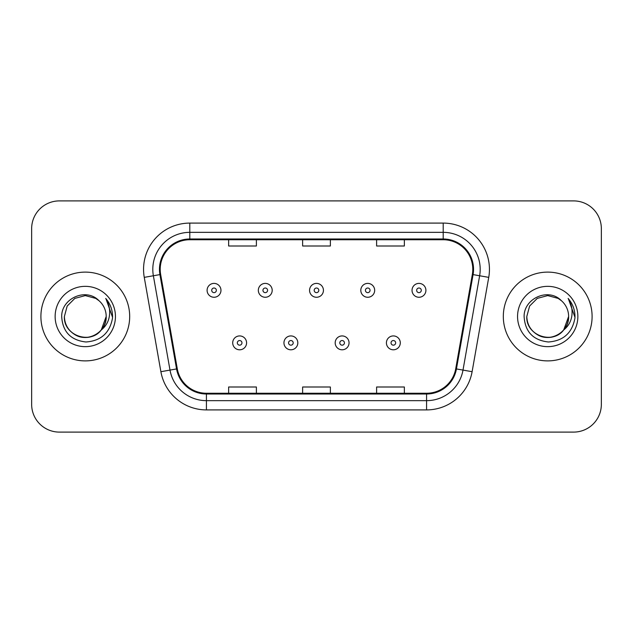 <?xml version="1.0" encoding="UTF-8"?>
<svg xmlns="http://www.w3.org/2000/svg" width="633" height="633" viewBox="0 0 633 633"><rect width="100%" height="100%" fill="white"/><g stroke="black" fill="none" stroke-linecap="round" stroke-linejoin="round"><path stroke-width="0.95" d="M40.9 316.5A44.389 44.389 0 0 0 85.289 360.889A44.389 44.389 0 0 0 129.686 316.5A44.389 44.389 0 0 0 85.289 272.111A44.389 44.389 0 0 0 40.9 316.5A44.389 44.389 0 0 0 85.289 360.889A44.389 44.389 0 0 0 129.686 316.5A44.389 44.389 0 0 0 85.289 272.111A44.389 44.389 0 0 0 40.9 316.5M503.314 316.5A44.389 44.389 0 0 0 547.711 360.889A44.389 44.389 0 0 0 592.1 316.5A44.389 44.389 0 0 0 547.711 272.111A44.389 44.389 0 0 0 503.314 316.5A44.389 44.389 0 0 0 547.711 360.889A44.389 44.389 0 0 0 592.1 316.5A44.389 44.389 0 0 0 547.711 272.111A44.389 44.389 0 0 0 503.314 316.5M160.204 269.334A29.593 29.593 0 0 1 189.797 239.741L443.203 239.741A29.593 29.593 0 0 1 472.345 274.469L455.713 368.81A29.593 29.593 0 0 1 426.571 393.259L206.429 393.259A29.593 29.593 0 0 1 177.287 368.81L160.655 274.469A29.593 29.593 0 0 1 160.204 269.334M159.461 269.334A30.337 30.337 0 0 0 159.92 274.603L176.56 368.936A30.337 30.337 0 0 0 206.429 394.003L426.571 394.003A30.337 30.337 0 0 0 456.44 368.936L473.08 274.603A30.337 30.337 0 0 0 443.203 238.997L189.797 238.997A30.337 30.337 0 0 0 159.461 269.334M144.261 277.365A46.241 46.241 0 0 1 189.797 223.093L443.203 223.093A46.241 46.241 0 0 1 488.739 277.365L472.107 371.698A46.241 46.241 0 0 1 426.571 409.907L206.429 409.907A46.241 46.241 0 0 1 160.893 371.698L144.261 277.365L153.368 275.759A36.991 36.991 0 0 1 189.797 232.343L443.203 232.343A36.991 36.991 0 0 1 479.632 275.759L463 370.091A36.991 36.991 0 0 1 426.571 400.657L206.429 400.657A36.991 36.991 0 0 1 170 370.091L153.368 275.759A36.991 36.991 0 0 1 152.806 269.334M601.35 228.64A27.741 27.741 0 0 0 573.609 200.898L59.391 200.898A27.741 27.741 0 0 0 31.65 228.64L31.65 404.36A27.741 27.741 0 0 0 59.391 432.102L573.609 432.102A27.741 27.741 0 0 0 601.35 404.36L601.35 228.64L601.35 404.36M302.629 239.741L302.629 246L330.371 246L330.371 239.741M228.64 239.741L228.64 246L256.389 246L256.389 239.741M376.611 239.741L376.611 246L404.36 246L404.36 239.741M330.371 393.259L330.371 387L302.629 387L302.629 393.259M256.389 393.259L256.389 387L228.64 387L228.64 393.259M404.36 393.259L404.36 387L376.611 387L376.611 393.259M31.65 228.64L31.65 404.36M573.609 200.898L59.391 200.898M59.391 432.102L573.609 432.102M220.964 290.325A6.939 6.939 0 0 1 214.025 297.265A6.939 6.939 0 0 1 207.094 290.325A6.939 6.939 0 0 1 214.025 283.394A6.939 6.939 0 0 1 220.964 290.325A6.939 6.939 0 0 0 214.025 283.394A6.939 6.939 0 0 0 207.094 290.325M232.707 342.857A6.939 6.939 0 0 1 239.646 335.925A6.939 6.939 0 0 1 246.585 342.857A6.939 6.939 0 0 1 239.646 349.796A6.939 6.939 0 0 1 232.707 342.857A6.939 6.939 0 0 0 239.646 349.796A6.939 6.939 0 0 0 246.585 342.857M272.198 290.325A6.939 6.939 0 0 1 265.267 297.265A6.939 6.939 0 0 1 258.327 290.325A6.939 6.939 0 0 1 265.267 283.394A6.939 6.939 0 0 1 272.198 290.325A6.939 6.939 0 0 0 265.267 283.394A6.939 6.939 0 0 0 258.327 290.325M323.439 290.325A6.939 6.939 0 0 1 316.5 297.265A6.939 6.939 0 0 1 309.561 290.325A6.939 6.939 0 0 1 316.5 283.394A6.939 6.939 0 0 1 323.439 290.325A6.939 6.939 0 0 0 316.5 283.394A6.939 6.939 0 0 0 309.561 290.325M374.673 290.325A6.939 6.939 0 0 1 367.733 297.265A6.939 6.939 0 0 1 360.802 290.325A6.939 6.939 0 0 1 367.733 283.394A6.939 6.939 0 0 1 374.673 290.325A6.939 6.939 0 0 0 367.733 283.394A6.939 6.939 0 0 0 360.802 290.325M425.906 290.325A6.939 6.939 0 0 1 418.975 297.265A6.939 6.939 0 0 1 412.036 290.325A6.939 6.939 0 0 1 418.975 283.394A6.939 6.939 0 0 1 425.906 290.325A6.939 6.939 0 0 0 418.975 283.394A6.939 6.939 0 0 0 412.036 290.325M283.948 342.857A6.939 6.939 0 0 1 290.879 335.925A6.939 6.939 0 0 1 297.819 342.857A6.939 6.939 0 0 1 290.879 349.796A6.939 6.939 0 0 1 283.948 342.857A6.939 6.939 0 0 0 290.879 349.796A6.939 6.939 0 0 0 297.819 342.857M335.181 342.857A6.939 6.939 0 0 1 342.121 335.925A6.939 6.939 0 0 1 349.052 342.857A6.939 6.939 0 0 1 342.121 349.796A6.939 6.939 0 0 1 335.181 342.857A6.939 6.939 0 0 0 342.121 349.796A6.939 6.939 0 0 0 349.052 342.857M386.415 342.857A6.939 6.939 0 0 1 393.354 335.925A6.939 6.939 0 0 1 400.293 342.857A6.939 6.939 0 0 1 393.354 349.796A6.939 6.939 0 0 1 386.415 342.857A6.939 6.939 0 0 0 393.354 349.796A6.939 6.939 0 0 0 400.293 342.857M78.872 336.4C91.975 341.108 106.597 330.062 106.194 316.5C105.917 324.381 102.427 330.418 95.741 334.604C82.709 342.951 63.672 331.961 64.384 316.5L67.185 306.048L74.836 298.396L85.289 295.595L95.741 298.396L98.985 300.707C86.159 287.255 61.456 298.333 61.686 316.5C62.627 331.763 70.722 340.261 85.961 341.986C100.971 340.902 109.818 332.926 112.508 318.067L112.555 316.5C112.476 309.64 110.197 303.618 105.711 298.436C109.121 304.03 110.324 310.051 109.319 316.5C108.338 321.983 105.671 326.462 101.312 329.935A20.905 20.905 0 0 0 106.194 316.5L101.312 329.935C90.21 344.93 63.292 335.34 64.384 316.5L67.185 306.048L74.836 298.396L85.289 295.595L95.741 298.396L98.985 300.707L95.741 298.396L85.289 295.595L74.836 298.396L67.185 306.048L64.384 316.5C64.669 324.381 68.15 330.418 74.836 334.604C87.868 342.951 106.914 331.961 106.194 316.5L101.256 329.999L106.194 316.5C105.917 324.381 102.427 330.418 95.741 334.604C82.709 342.951 63.672 331.961 64.384 316.5C64.669 324.381 68.15 330.418 74.836 334.604C87.868 342.951 106.914 331.961 106.194 316.5A20.905 20.905 0 0 0 98.985 300.707M55.134 316.5A30.155 30.155 0 0 0 85.289 346.655A30.155 30.155 0 0 0 115.443 316.5A30.155 30.155 0 0 0 85.289 286.345A30.155 30.155 0 0 0 55.134 316.5M105.917 298.665L112.539 317.291M541.286 336.4C554.389 341.108 569.012 330.062 568.616 316.5C568.331 324.381 564.85 330.418 558.164 334.604C545.132 342.951 526.086 331.961 526.806 316.5L529.607 306.048L537.259 298.396L547.711 295.595L558.164 298.396L561.408 300.707C548.574 287.255 523.871 298.333 524.108 316.5C525.05 331.763 533.136 340.261 548.384 341.986C563.394 340.902 572.24 332.926 574.93 318.067L574.978 316.5C574.899 309.64 572.612 303.618 568.125 298.436C571.544 304.03 572.738 310.051 571.734 316.5C570.76 321.983 568.094 326.462 563.734 329.935A20.905 20.905 0 0 0 568.616 316.5L563.734 329.935C552.633 344.93 525.714 335.34 526.806 316.5C527.083 324.381 530.573 330.418 537.259 334.604C550.291 342.951 569.328 331.961 568.616 316.5L563.679 329.999L568.616 316.5C568.331 324.381 564.85 330.418 558.164 334.604C545.132 342.951 526.086 331.961 526.806 316.5C527.083 324.381 530.573 330.418 537.259 334.604C550.291 342.951 569.328 331.961 568.616 316.5A20.905 20.905 0 0 0 561.408 300.707M517.557 316.5A30.155 30.155 0 0 0 547.711 346.655A30.155 30.155 0 0 0 577.866 316.5A30.155 30.155 0 0 0 547.711 286.345A30.155 30.155 0 0 0 517.557 316.5M568.331 298.665L574.962 317.291M443.203 223.093L443.203 238.997M153.368 275.759L159.92 274.603M206.429 409.907L206.429 394.003M426.571 394.003L426.571 409.907M456.44 368.936L472.107 371.698M160.893 371.698L176.56 368.936M473.08 274.603L488.739 277.365M189.797 223.093L189.797 238.997M211.715 290.325A2.31 2.31 0 0 0 214.025 292.636A2.31 2.31 0 0 0 216.344 290.325A2.31 2.31 0 0 0 214.025 288.015A2.31 2.31 0 0 0 211.715 290.325M241.956 342.857A2.31 2.31 0 0 0 239.646 340.546A2.31 2.31 0 0 0 237.335 342.857A2.31 2.31 0 0 0 239.646 345.167A2.31 2.31 0 0 0 241.956 342.857M262.948 290.325A2.31 2.31 0 0 0 265.267 292.636A2.31 2.31 0 0 0 267.577 290.325A2.31 2.31 0 0 0 265.267 288.015A2.31 2.31 0 0 0 262.948 290.325M314.19 290.325A2.31 2.31 0 0 0 316.5 292.636A2.31 2.31 0 0 0 318.81 290.325A2.31 2.31 0 0 0 316.5 288.015A2.31 2.31 0 0 0 314.19 290.325M365.423 290.325A2.31 2.31 0 0 0 367.733 292.636A2.31 2.31 0 0 0 370.052 290.325A2.31 2.31 0 0 0 367.733 288.015A2.31 2.31 0 0 0 365.423 290.325M416.656 290.325A2.31 2.31 0 0 0 418.975 292.636A2.31 2.31 0 0 0 421.285 290.325A2.31 2.31 0 0 0 418.975 288.015A2.31 2.31 0 0 0 416.656 290.325M293.198 342.857A2.31 2.31 0 0 0 290.879 340.546A2.31 2.31 0 0 0 288.569 342.857A2.31 2.31 0 0 0 290.879 345.167A2.31 2.31 0 0 0 293.198 342.857M344.431 342.857A2.31 2.31 0 0 0 342.121 340.546A2.31 2.31 0 0 0 339.802 342.857A2.31 2.31 0 0 0 342.121 345.167A2.31 2.31 0 0 0 344.431 342.857M395.665 342.857A2.31 2.31 0 0 0 393.354 340.546A2.31 2.31 0 0 0 391.044 342.857A2.31 2.31 0 0 0 393.354 345.167A2.31 2.31 0 0 0 395.665 342.857"/></g></svg>
